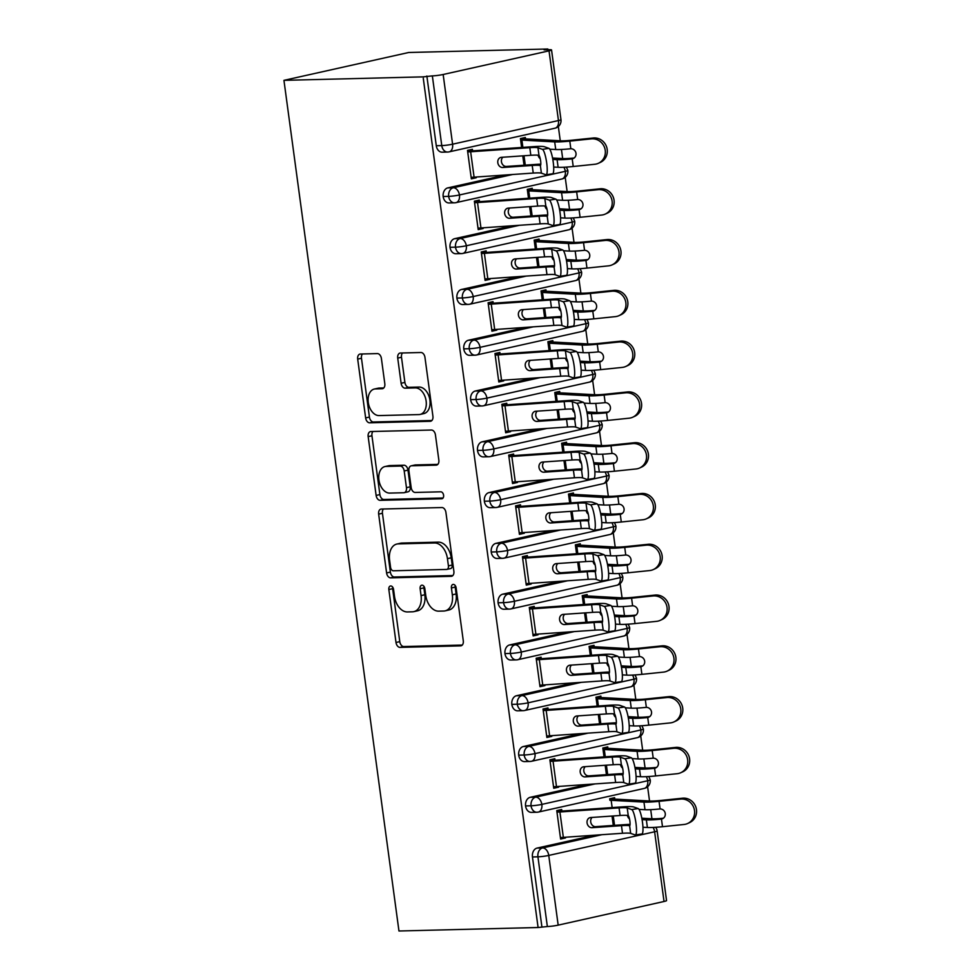 <?xml version="1.0" encoding="UTF-8"?>
<svg xmlns="http://www.w3.org/2000/svg" width="980" height="980" viewBox="0 0 980 980"><rect width="100%" height="100%" fill="white"/><g stroke="black" fill="none" stroke-linecap="round" stroke-linejoin="round"><path stroke-width="1.47" d="M390.726 585.966A3.54 2.328 -102.6 0 0 390.42 586.003A3.54 2.328 -102.6 0 0 388.84 589.519L396.006 642.488A5.059 3.332 -102.6 0 0 400.036 647.388L460.588 645.869A5.059 3.332 -102.6 0 0 461.017 645.82A5.059 3.332 -102.6 0 0 463.283 640.798L456.117 587.829A3.54 2.328 -102.6 0 0 453.287 584.399A3.54 2.328 -102.6 0 0 452.993 584.435A3.54 2.328 -102.6 0 0 451.413 587.951L452.331 594.811A16.17 10.658 -102.6 0 1 445.091 610.859A16.17 10.658 -102.6 0 1 443.732 611.03L438.685 611.153A16.17 10.658 -102.6 0 1 425.761 595.473L424.83 588.613A3.54 2.328 -102.6 0 0 422.013 585.183A3.54 2.328 -102.6 0 0 421.706 585.219A3.54 2.328 -102.6 0 0 420.126 588.735L421.057 595.595A16.17 10.658 -102.6 0 1 413.817 611.643A16.17 10.658 -102.6 0 1 412.445 611.814L407.398 611.937A16.17 10.658 -102.6 0 1 394.475 596.257L393.556 589.397A3.54 2.328 -102.6 0 0 390.726 585.966M392.662 587.118A3.54 2.328 -102.6 0 0 392.625 588.674L399.779 641.643A5.059 3.332 -102.6 0 0 403.821 646.543L462.254 645.073M455.222 585.55A3.54 2.328 -102.6 0 0 455.185 587.106L456.117 593.966L452.331 594.811M423.948 586.334A3.54 2.328 -102.6 0 0 423.911 587.89L424.83 594.75L421.057 595.595M381.404 358.496A5.059 3.332 -102.6 0 0 377.361 353.596L360.383 354.025A5.059 3.332 -102.6 0 0 359.954 354.074A5.059 3.332 -102.6 0 0 357.688 359.096L365.638 417.909A5.059 3.332 -102.6 0 0 369.68 422.821L430.232 421.302A5.059 3.332 -102.6 0 0 430.649 421.241A5.059 3.332 -102.6 0 0 432.915 416.231L424.965 357.406A5.059 3.332 -102.6 0 0 420.922 352.506L400.404 353.021A5.059 3.332 -102.6 0 0 399.975 353.07A5.059 3.332 -102.6 0 0 397.721 358.092L401.114 383.266A5.059 3.332 -102.6 0 0 405.157 388.166L415.336 387.909A13.524 8.906 -102.6 0 1 425.994 400.159A13.524 8.906 -102.6 0 1 420.089 414.442A13.524 8.906 -102.6 0 1 418.938 414.577L379.076 415.581A13.524 8.906 -102.6 0 1 368.407 403.331A13.524 8.906 -102.6 0 1 374.323 389.048A13.524 8.906 -102.6 0 1 375.475 388.913L382.114 388.741A5.059 3.332 -102.6 0 0 382.543 388.693A5.059 3.332 -102.6 0 0 384.809 383.67L381.404 358.496M538.094 927.509L398.958 931L283.943 80.348L423.078 76.869L538.094 927.509L547.355 926.529L537.934 856.826L532.459 856.961L541.879 926.664M381.343 509.049A5.059 3.332 -102.6 0 0 380.914 509.11A5.059 3.332 -102.6 0 0 378.648 514.12L386.598 572.945A5.059 3.332 -102.6 0 0 390.64 577.845L451.192 576.326A5.059 3.332 -102.6 0 0 451.621 576.277A5.059 3.332 -102.6 0 0 453.875 571.254L445.925 512.442A5.059 3.332 -102.6 0 0 441.882 507.542L381.343 509.049M376.124 495.427L368.162 436.602A5.059 3.332 -102.6 0 1 370.428 431.592A5.059 3.332 -102.6 0 1 370.857 431.543L431.408 430.024A5.059 3.332 -102.6 0 1 435.439 434.924L438.844 460.098A5.059 3.332 -102.6 0 1 436.59 465.108A5.059 3.332 -102.6 0 1 436.161 465.169L411.6 465.782A5.059 3.332 -102.6 0 0 411.171 465.831A5.059 3.332 -102.6 0 0 408.917 470.853L411.171 487.55A5.059 3.332 -102.6 0 0 415.202 492.45L440.767 491.813A3.54 2.328 -102.6 0 1 443.56 495.01A3.54 2.328 -102.6 0 1 442.017 498.747A3.54 2.328 -102.6 0 1 441.711 498.783L380.154 500.327A5.059 3.332 -102.6 0 1 376.124 495.427L379.897 494.582L371.947 435.769L368.162 436.602M549.033 50.85L443.156 74.492L452.589 144.195L558.453 120.552L549.033 50.85A7.718 0.747 -7.7 0 0 551.544 49.943A7.718 0.747 -7.7 0 0 549.56 49.711L544.072 49.845L547.857 49L408.721 52.491L283.943 80.348M558.171 925.132L664.036 901.49L654.615 831.787L548.751 855.43L558.171 925.132A7.718 0.747 172.3 0 1 547.355 926.529M653.096 827.451A7.718 5.084 -102.6 0 1 654.615 831.787A7.718 0.747 172.3 0 0 657.127 830.881L666.547 900.583A7.718 0.747 172.3 0 1 664.036 901.49M547.857 49L547.955 49.747M558.343 126.543L560.266 140.789M561.442 149.462L562.667 158.564M565.203 177.319L567.138 191.578M568.302 200.251L569.539 209.353M572.075 228.107L573.998 242.354M575.174 251.039L576.399 260.129M578.935 278.896L580.871 293.143M582.034 301.828L583.272 310.917M585.807 329.672L587.731 343.931M588.907 352.604L590.132 361.706M592.667 380.461L594.603 394.72M595.767 403.393L597.004 412.494M599.54 431.249L601.463 445.496M602.639 454.181L603.864 463.271M606.399 482.038L608.335 496.284M609.511 504.957L610.736 514.059M613.272 532.814L615.195 547.073M616.371 555.746L617.596 564.848M620.132 583.602L622.067 597.849M623.243 606.534L624.468 615.624M627.004 634.391L628.927 648.638M630.103 657.323L631.328 666.412M633.876 685.167L635.8 699.426M636.976 708.099L638.201 717.201M640.736 735.956L642.66 750.202M643.836 758.888L645.073 767.977M647.609 786.744L649.532 800.991M650.708 809.676L651.933 818.766M423.078 76.869L432.352 75.889A7.718 0.747 -7.7 0 0 443.156 74.492M609.695 798.774L614.607 797.683L614.815 799.202A15.447 1.495 172.3 0 1 617.033 799.215L649.838 801.015A19.049 1.85 -7.7 0 0 661.01 800.427L682.545 798.198A12.875 12.189 65.6 0 1 696.057 807.704A12.875 12.189 65.6 0 1 689.589 822.612L687.642 823.506A12.875 12.189 -114.4 0 0 694.097 808.586A12.875 12.189 -114.4 0 0 680.598 799.092L659.062 801.322A25.75 2.499 172.3 0 1 643.958 802.106L611.165 800.305A8.759 0.845 -7.7 0 0 609.903 800.305L609.695 798.774M560.474 838.072L565.521 837.937L560.609 839.039L556.763 810.595L561.675 809.505L561.883 811.024L556.836 811.146M565.521 837.937L565.423 837.226M612.035 816.058L613.296 825.442L612.035 816.058M426.863 76.024L436.284 145.726L441.772 145.591L432.352 75.889M554.999 128.209A7.718 7.718 0 0 0 560.964 119.646A7.718 0.747 -7.7 0 1 558.453 120.552A7.718 5.084 -102.6 0 1 554.999 128.209L449.122 151.863A7.718 5.084 -102.6 0 1 448.473 151.937A7.718 5.758 -91.4 0 1 447.64 152.047L442.152 152.182A7.718 5.758 -91.4 0 1 436.284 145.726M532.459 856.961A7.718 5.758 -91.4 0 1 537.089 848.08L594.823 835.193M443.156 196.514L448.644 196.368A7.718 0.747 -7.7 0 0 459.449 194.971L565.313 171.329A7.718 5.084 -102.6 0 1 561.859 178.997L455.994 202.639A7.718 5.084 -102.6 0 1 455.345 202.725A7.718 5.758 -91.4 0 1 454.5 202.823L449.024 202.958A7.718 5.758 -91.4 0 1 443.156 196.514A7.718 5.758 -91.4 0 1 447.823 187.878L505.558 174.991M520.503 139.123L525.549 139.001L525.341 137.47L520.429 138.572L521.63 147.465L520.637 140.091A8.759 0.845 -7.7 0 1 521.899 140.103L554.692 141.892A25.75 2.499 172.3 0 0 569.797 141.108L591.332 138.878L593.28 137.996A12.875 12.189 65.6 0 1 606.792 147.502A12.875 12.189 65.6 0 1 600.324 162.411L598.376 163.293A12.875 12.189 -114.4 0 0 604.832 148.384A12.875 12.189 -114.4 0 0 591.332 138.878M522.769 155.857L524.03 165.24L522.769 155.857M542.442 149.352L537.959 147.772A19.049 1.85 172.3 0 0 529.8 147.674L470.657 151.778A15.447 1.495 -7.7 0 1 467.705 151.924L471.135 177.307A15.447 1.495 -7.7 0 0 474.087 177.16L533.243 173.068A19.049 1.85 172.3 0 1 541.389 173.166L545.872 174.746A12.875 2.389 -98.8 0 0 546.117 174.771A12.875 2.389 -98.8 0 0 546.607 162.312A12.875 2.389 -98.8 0 0 542.442 149.352L548.947 148.347L544.451 146.767A25.75 2.499 -7.7 0 0 533.438 146.645L474.296 150.736A8.759 0.845 172.3 0 1 472.617 150.822L472.409 149.303L467.497 150.393L471.343 178.838L476.255 177.735L476.158 177.025M450.016 247.291L455.504 247.156A7.718 0.747 -7.7 0 0 466.321 245.76L572.185 222.117A7.718 5.084 -102.6 0 1 568.731 229.786L462.854 253.428A7.718 5.084 -102.6 0 1 462.205 253.514A7.718 5.758 -91.4 0 1 461.372 253.612L455.884 253.746A7.718 5.758 -91.4 0 1 450.016 247.291A7.718 5.758 -91.4 0 1 454.696 238.667L512.43 225.768M527.375 189.912L532.422 189.789L532.214 188.258L527.301 189.361L528.502 198.242L527.51 190.88A8.759 0.845 -7.7 0 1 528.759 190.892L561.565 192.68A25.75 2.499 172.3 0 0 576.657 191.896L598.204 189.667L600.152 188.785A12.875 12.189 65.6 0 1 613.652 198.291A12.875 12.189 65.6 0 1 607.196 213.199L605.248 214.081A12.875 12.189 -114.4 0 0 611.704 199.173A12.875 12.189 -114.4 0 0 598.204 189.667M529.629 206.633L530.903 216.017L529.629 206.633M549.302 200.141L544.819 198.56A19.049 1.85 172.3 0 0 536.673 198.462L477.517 202.554A15.447 1.495 -7.7 0 1 474.565 202.701L478.007 228.095A15.447 1.495 -7.7 0 0 480.947 227.948L540.102 223.857A19.049 1.85 172.3 0 1 548.249 223.954L552.745 225.523A12.875 2.389 -98.8 0 0 552.99 225.559A12.875 2.389 -98.8 0 0 553.48 213.101A12.875 2.389 -98.8 0 0 549.302 200.141L555.807 199.136L551.324 197.556A25.75 2.499 -7.7 0 0 540.311 197.433L481.156 201.525A8.759 0.845 172.3 0 1 479.49 201.611L479.281 200.079L474.369 201.182L478.203 229.614L483.128 228.524L483.03 227.801M456.888 298.079L462.376 297.945A7.718 0.747 -7.7 0 0 473.181 296.548L579.045 272.906A7.718 5.084 -102.6 0 1 575.591 280.574L469.726 304.217A7.718 5.084 -102.6 0 1 469.077 304.29A7.718 5.758 -91.4 0 1 468.232 304.4L462.756 304.535A7.718 5.758 -91.4 0 1 456.888 298.079A7.718 5.758 -91.4 0 1 461.555 289.455L519.29 276.556M534.235 240.7L539.282 240.566L539.074 239.047L534.161 240.137L535.362 249.03L534.37 241.668A8.759 0.845 -7.7 0 1 535.631 241.68L568.424 243.469A25.75 2.499 172.3 0 0 583.529 242.685L605.064 240.455L607.024 239.561A12.875 12.189 65.6 0 1 620.524 249.067A12.875 12.189 65.6 0 1 614.056 263.975L612.108 264.87A12.875 12.189 -114.4 0 0 618.564 249.961A12.875 12.189 -114.4 0 0 605.064 240.455M536.501 257.421L537.775 266.805L536.501 257.421M556.174 250.917L551.691 249.349A19.049 1.85 172.3 0 0 543.533 249.251L484.39 253.342A15.447 1.495 -7.7 0 1 481.437 253.489L484.867 278.884A15.447 1.495 -7.7 0 0 487.82 278.737L546.975 274.645A19.049 1.85 172.3 0 1 555.121 274.731L559.605 276.311A12.875 2.389 -98.8 0 0 559.85 276.336A12.875 2.389 -98.8 0 0 560.34 263.877A12.875 2.389 -98.8 0 0 556.174 250.917L562.679 249.925L558.184 248.344A25.75 2.499 -7.7 0 0 547.171 248.21L488.028 252.313A8.759 0.845 172.3 0 1 486.35 252.387L486.141 250.868L481.229 251.97L485.076 280.403L489.988 279.312L489.89 278.589M463.761 348.868L469.236 348.721A7.718 0.747 -7.7 0 0 480.053 347.337L585.918 323.682A7.718 5.084 -102.6 0 1 582.463 331.35L476.599 354.993A7.718 5.084 -102.6 0 1 475.937 355.079A7.718 5.758 -91.4 0 1 475.104 355.177L469.616 355.324A7.718 5.758 -91.4 0 1 463.761 348.868A7.718 5.758 -91.4 0 1 468.428 340.232L526.162 327.345M541.107 291.477L546.154 291.354L545.946 289.835L541.034 290.925L542.234 299.819L541.242 292.457A8.759 0.845 -7.7 0 1 542.491 292.457L575.297 294.257A25.75 2.499 172.3 0 0 590.389 293.473L611.937 291.232L613.884 290.35A12.875 12.189 65.6 0 1 627.384 299.856A12.875 12.189 65.6 0 1 620.928 314.764L618.98 315.658A12.875 12.189 -114.4 0 0 625.436 300.738A12.875 12.189 -114.4 0 0 611.937 291.232M543.361 308.21L544.635 317.594L543.361 308.21M563.047 301.705L558.551 300.125A19.049 1.85 172.3 0 0 550.405 300.027L491.25 304.131A15.447 1.495 -7.7 0 1 488.297 304.278L491.74 329.66A15.447 1.495 -7.7 0 0 494.68 329.525L553.835 325.421A19.049 1.85 172.3 0 1 561.981 325.519L566.477 327.099A12.875 2.389 -98.8 0 0 566.722 327.124A12.875 2.389 -98.8 0 0 567.212 314.666A12.875 2.389 -98.8 0 0 563.047 301.705L569.539 300.701L565.056 299.133A25.75 2.499 -7.7 0 0 554.043 298.998L494.888 303.089A8.759 0.845 172.3 0 1 493.222 303.175L493.014 301.656L488.101 302.747L491.948 331.191L496.86 330.089L496.762 329.378M470.621 399.644L476.109 399.509A7.718 0.747 -7.7 0 0 486.913 398.113L592.79 374.47A7.718 5.084 -102.6 0 1 589.323 382.139L483.459 405.781A7.718 5.084 -102.6 0 1 482.809 405.867A7.718 5.758 -91.4 0 1 481.964 405.965L476.488 406.1A7.718 5.758 -91.4 0 1 470.621 399.644A7.718 5.758 -91.4 0 1 475.288 391.02L533.022 378.121M547.967 342.265L553.014 342.143L552.818 340.611L547.894 341.714L549.094 350.595L548.102 343.233A8.759 0.845 -7.7 0 1 549.364 343.245L582.157 345.034A25.75 2.499 172.3 0 0 597.261 344.25L618.797 342.02L620.757 341.138A12.875 12.189 65.6 0 1 634.256 350.644A12.875 12.189 65.6 0 1 627.788 365.552L625.84 366.434A12.875 12.189 -114.4 0 0 632.296 351.526A12.875 12.189 -114.4 0 0 618.797 342.02M550.233 358.999L551.507 368.37L550.233 358.999M569.907 352.494L565.423 350.913A19.049 1.85 172.3 0 0 557.265 350.816L498.122 354.907A15.447 1.495 -7.7 0 1 495.17 355.054L498.6 380.448A15.447 1.495 -7.7 0 0 501.552 380.301L560.707 376.21A19.049 1.85 172.3 0 1 568.853 376.308L573.337 377.888A12.875 2.389 -98.8 0 0 573.582 377.913A12.875 2.389 -98.8 0 0 574.072 365.454A12.875 2.389 -98.8 0 0 569.907 352.494L576.412 351.489L571.916 349.909A25.75 2.499 -7.7 0 0 560.903 349.787L501.76 353.878A8.759 0.845 172.3 0 1 500.082 353.964L499.874 352.433L494.961 353.535L498.808 381.98L503.72 380.877L503.622 380.166M477.493 450.433L482.969 450.298A7.718 0.747 -7.7 0 0 493.785 448.901L599.65 425.259A7.718 5.084 -102.6 0 1 596.195 432.927L490.331 456.57A7.718 5.084 -102.6 0 1 489.669 456.643A7.718 5.758 -91.4 0 1 488.836 456.754L483.348 456.888A7.718 5.758 -91.4 0 1 477.493 450.433A7.718 5.758 -91.4 0 1 482.16 441.809L539.894 428.909M554.839 393.054L559.886 392.919L559.678 391.4L554.766 392.502L555.966 401.384L554.974 394.021A8.759 0.845 -7.7 0 1 556.224 394.034L589.029 395.822A25.75 2.499 172.3 0 0 604.121 395.038L625.669 392.809L627.617 391.927A12.875 12.189 65.6 0 1 641.116 401.42A12.875 12.189 65.6 0 1 634.66 416.341L632.713 417.223A12.875 12.189 -114.4 0 0 639.168 402.315A12.875 12.189 -114.4 0 0 625.669 392.809M557.106 409.775L558.367 419.158L557.106 409.775M576.779 403.27L572.283 401.702A19.049 1.85 172.3 0 0 564.137 401.604L504.982 405.696A15.447 1.495 -7.7 0 1 502.03 405.843L505.472 431.237A15.447 1.495 -7.7 0 0 508.424 431.09L567.567 426.998A19.049 1.85 172.3 0 1 575.713 427.084L580.209 428.664A12.875 2.389 -98.8 0 0 580.454 428.689A12.875 2.389 -98.8 0 0 580.944 416.243A12.875 2.389 -98.8 0 0 576.779 403.27L583.272 402.278L578.788 400.698A25.75 2.499 -7.7 0 0 567.775 400.563L508.62 404.666A8.759 0.845 172.3 0 1 506.954 404.74L506.746 403.221L501.834 404.324L505.68 432.756L510.592 431.666L510.494 430.943M484.353 501.221L489.841 501.086A7.718 0.747 -7.7 0 0 500.645 499.69L606.522 476.047A7.718 5.084 -102.6 0 1 603.055 483.704L497.191 507.358A7.718 5.084 -102.6 0 1 496.541 507.432A7.718 5.758 -91.4 0 1 495.696 507.53L490.221 507.677A7.718 5.758 -91.4 0 1 484.353 501.221A7.718 5.758 -91.4 0 1 489.032 492.585L546.754 479.698M561.699 443.83L566.746 443.707L566.55 442.188L561.626 443.279L562.826 452.172L561.834 444.81A8.759 0.845 -7.7 0 1 563.096 444.81L595.889 446.611A25.75 2.499 172.3 0 0 610.993 445.827L632.529 443.597L634.489 442.703A12.875 12.189 65.6 0 1 647.988 452.209A12.875 12.189 65.6 0 1 641.52 467.117L639.573 468.011A12.875 12.189 -114.4 0 0 646.041 453.103A12.875 12.189 -114.4 0 0 632.529 443.597M563.966 460.563L565.24 469.947L563.966 460.563M583.639 454.059L579.155 452.478A19.049 1.85 172.3 0 0 570.997 452.393L511.854 456.484A15.447 1.495 -7.7 0 1 508.902 456.631L512.332 482.025A15.447 1.495 -7.7 0 0 515.284 481.878L574.439 477.774A19.049 1.85 172.3 0 1 582.586 477.873L587.069 479.453A12.875 2.389 -98.8 0 0 587.314 479.477A12.875 2.389 -98.8 0 0 587.804 467.019A12.875 2.389 -98.8 0 0 583.639 454.059L590.144 453.054L585.648 451.486A25.75 2.499 -7.7 0 0 574.635 451.351L515.492 455.443A8.759 0.845 172.3 0 1 513.814 455.529L513.606 454.01L508.694 455.1L512.54 483.544L517.452 482.442L517.354 481.731M491.225 552.01L496.701 551.863A7.718 0.747 -7.7 0 0 507.518 550.466L613.382 526.824A7.718 5.084 -102.6 0 1 609.928 534.492L504.063 558.135A7.718 5.084 -102.6 0 1 503.402 558.22A7.718 5.758 -91.4 0 1 502.569 558.318L497.081 558.453A7.718 5.758 -91.4 0 1 491.225 552.01A7.718 5.758 -91.4 0 1 495.892 543.373L553.627 530.486M568.572 494.618L573.619 494.496L573.41 492.965L568.498 494.067L569.699 502.961L568.706 495.586A8.759 0.845 -7.7 0 1 569.956 495.598L602.761 497.387A25.75 2.499 172.3 0 0 617.853 496.603L639.401 494.373L641.349 493.491A12.875 12.189 65.6 0 1 654.848 502.997A12.875 12.189 65.6 0 1 648.393 517.905L646.445 518.788A12.875 12.189 -114.4 0 0 652.901 503.879A12.875 12.189 -114.4 0 0 639.401 494.373M570.838 511.352L572.1 520.735L570.838 511.352M590.511 504.847L586.016 503.267A19.049 1.85 172.3 0 0 577.869 503.169L518.714 507.273A15.447 1.495 -7.7 0 1 515.774 507.407L519.204 532.802A15.447 1.495 -7.7 0 0 522.156 532.654L581.299 528.563A19.049 1.85 172.3 0 1 589.458 528.661L593.941 530.241A12.875 2.389 -98.8 0 0 594.186 530.266A12.875 2.389 -98.8 0 0 594.676 517.808A12.875 2.389 -98.8 0 0 590.511 504.847L597.004 503.843L592.52 502.262A25.75 2.499 -7.7 0 0 581.508 502.14L522.352 506.231A8.759 0.845 172.3 0 1 520.686 506.317L520.478 504.786L515.566 505.888L519.412 534.333L524.325 533.23L524.226 532.52M498.085 602.786L503.573 602.651A7.718 0.747 -7.7 0 0 514.378 601.255L620.254 577.612A7.718 5.084 -102.6 0 1 616.788 585.28L510.923 608.923A7.718 5.084 -102.6 0 1 510.274 608.997A7.718 5.758 -91.4 0 1 509.441 609.107L503.953 609.241A7.718 5.758 -91.4 0 1 498.085 602.786A7.718 5.758 -91.4 0 1 502.765 594.162L560.487 581.263M575.432 545.407L580.479 545.272L580.283 543.753L575.358 544.856L576.559 553.737L575.566 546.375A8.759 0.845 -7.7 0 1 576.828 546.387L609.621 548.175A25.75 2.499 172.3 0 0 624.726 547.391L646.261 545.162L648.221 544.28A12.875 12.189 65.6 0 1 661.721 553.786A12.875 12.189 65.6 0 1 655.253 568.694L653.305 569.576A12.875 12.189 -114.4 0 0 659.773 554.668A12.875 12.189 -114.4 0 0 646.261 545.162M577.698 562.128L578.972 571.512L577.698 562.128M597.371 555.635L592.888 554.055A19.049 1.85 172.3 0 0 584.729 553.957L525.586 558.049A15.447 1.495 -7.7 0 1 522.634 558.196L526.064 583.59A15.447 1.495 -7.7 0 0 529.016 583.443L588.172 579.351A19.049 1.85 172.3 0 1 596.318 579.45L600.801 581.018A12.875 2.389 -98.8 0 0 601.046 581.054A12.875 2.389 -98.8 0 0 601.536 568.596A12.875 2.389 -98.8 0 0 597.371 555.635L603.876 554.631L599.38 553.051A25.75 2.499 -7.7 0 0 588.368 552.928L529.225 557.02A8.759 0.845 172.3 0 1 527.546 557.106L527.338 555.574L522.426 556.677L526.272 585.109L531.185 584.019L531.087 583.296M504.957 653.574L510.433 653.439A7.718 0.747 -7.7 0 0 521.25 652.043L627.114 628.401A7.718 5.084 -102.6 0 1 623.66 636.057L517.795 659.712A7.718 5.084 -102.6 0 1 517.134 659.785A7.718 5.758 -91.4 0 1 516.301 659.895L510.813 660.03A7.718 5.758 -91.4 0 1 504.957 653.574A7.718 5.758 -91.4 0 1 509.625 644.938L567.359 632.051M582.304 596.195L587.351 596.061L587.143 594.542L582.23 595.632L583.431 604.525L582.438 597.163A8.759 0.845 -7.7 0 1 583.688 597.175L616.494 598.964A25.75 2.499 172.3 0 0 631.586 598.18L653.133 595.95L655.081 595.056A12.875 12.189 65.6 0 1 668.581 604.562A12.875 12.189 65.6 0 1 662.125 619.47L660.177 620.365A12.875 12.189 -114.4 0 0 666.633 605.456A12.875 12.189 -114.4 0 0 653.133 595.95M584.57 612.917L585.832 622.3L584.57 612.917M604.244 606.412L599.748 604.832A19.049 1.85 172.3 0 0 591.601 604.746L532.446 608.837A15.447 1.495 -7.7 0 1 529.506 608.984L532.936 634.379A15.447 1.495 -7.7 0 0 535.889 634.232L595.032 630.14A19.049 1.85 172.3 0 1 603.19 630.226L607.674 631.806A12.875 2.389 -98.8 0 0 607.918 631.831A12.875 2.389 -98.8 0 0 608.409 619.372A12.875 2.389 -98.8 0 0 604.244 606.412L610.736 605.42L606.253 603.839A25.75 2.499 -7.7 0 0 595.24 603.705L536.085 607.796A8.759 0.845 172.3 0 1 534.418 607.882L534.21 606.363L529.298 607.465L533.145 635.898L538.057 634.795L537.959 634.085M511.817 704.363L517.305 704.216A7.718 0.747 -7.7 0 0 528.11 702.819L633.986 679.177A7.718 5.084 -102.6 0 1 630.52 686.845L524.655 710.488A7.718 5.084 -102.6 0 1 524.006 710.573A7.718 5.758 -91.4 0 1 523.173 710.672L517.685 710.819A7.718 5.758 -91.4 0 1 511.817 704.363A7.718 5.758 -91.4 0 1 516.497 695.727L574.219 682.84M589.176 646.971L594.211 646.849L594.015 645.33L589.09 646.42L590.303 655.314L589.298 647.952A8.759 0.845 -7.7 0 1 590.56 647.952L623.354 649.74A25.75 2.499 172.3 0 0 638.458 648.968L659.993 646.727L661.953 645.845A12.875 12.189 65.6 0 1 675.453 655.351A12.875 12.189 65.6 0 1 668.997 670.259L667.037 671.153A12.875 12.189 -114.4 0 0 673.505 656.233A12.875 12.189 -114.4 0 0 659.993 646.727M591.43 663.705L592.704 673.089L591.43 663.705M611.104 657.2L606.62 655.62A19.049 1.85 172.3 0 0 598.462 655.522L539.318 659.626A15.447 1.495 -7.7 0 1 536.366 659.773L539.796 685.155A15.447 1.495 -7.7 0 0 542.749 685.02L601.904 680.916A19.049 1.85 172.3 0 1 610.05 681.014L614.534 682.595A12.875 2.389 -98.8 0 0 614.779 682.619A12.875 2.389 -98.8 0 0 615.281 670.161A12.875 2.389 -98.8 0 0 611.104 657.2L617.608 656.196L613.125 654.615A25.75 2.499 -7.7 0 0 602.1 654.493L542.957 658.585A8.759 0.845 172.3 0 1 541.279 658.67L541.082 657.151L536.158 658.242L540.005 686.686L544.917 685.583L544.831 684.873M518.69 755.139L524.165 755.004A7.718 0.747 -7.7 0 0 534.982 753.608L640.846 729.965A7.718 5.084 -102.6 0 1 637.392 737.634L531.528 761.276A7.718 5.084 -102.6 0 1 530.866 761.362A7.718 5.758 -91.4 0 1 530.033 761.46L524.545 761.595A7.718 5.758 -91.4 0 1 518.69 755.139A7.718 5.758 -91.4 0 1 523.357 746.515L581.091 733.616M596.036 697.76L601.083 697.638L600.875 696.106L595.963 697.209L597.163 706.09L596.171 698.728A8.759 0.845 -7.7 0 1 597.42 698.74L630.226 700.529A25.75 2.499 172.3 0 0 645.318 699.745L666.865 697.515L668.813 696.633A12.875 12.189 65.6 0 1 682.313 706.139A12.875 12.189 65.6 0 1 675.857 721.047L673.909 721.929A12.875 12.189 -114.4 0 0 680.365 707.021A12.875 12.189 -114.4 0 0 666.865 697.515M598.302 714.494L599.564 723.865L598.302 714.494M617.976 707.989L613.48 706.409A19.049 1.85 172.3 0 0 605.334 706.311L546.179 710.402A15.447 1.495 -7.7 0 1 543.239 710.549L546.668 735.943A15.447 1.495 -7.7 0 0 549.621 735.796L608.764 731.705A19.049 1.85 172.3 0 1 616.922 731.803L621.406 733.383A12.875 2.389 -98.8 0 0 621.651 733.408A12.875 2.389 -98.8 0 0 622.141 720.949A12.875 2.389 -98.8 0 0 617.976 707.989L624.468 706.984L619.985 705.404A25.75 2.499 -7.7 0 0 608.972 705.282L549.817 709.373A8.759 0.845 172.3 0 1 548.151 709.459L547.943 707.928L543.03 709.03L546.877 737.475L551.789 736.372L551.691 735.649M525.549 805.928L531.038 805.793A7.718 0.747 -7.7 0 0 541.842 804.396L647.719 780.754A7.718 5.084 -102.6 0 1 644.252 788.422L538.388 812.065A7.718 5.084 -102.6 0 1 537.738 812.138A7.718 5.758 -91.4 0 1 536.905 812.249L531.417 812.383A7.718 5.758 -91.4 0 1 525.549 805.928A7.718 5.758 -91.4 0 1 530.229 797.304L587.951 784.404M602.908 748.548L607.955 748.414L607.747 746.895L602.823 747.997L604.035 756.879L603.031 749.516A8.759 0.845 -7.7 0 1 604.293 749.529L637.086 751.317A25.75 2.499 172.3 0 0 652.19 750.533L673.726 748.304L675.686 747.409A12.875 12.189 65.6 0 1 689.185 756.915A12.875 12.189 65.6 0 1 682.729 771.836L680.769 772.718A12.875 12.189 -114.4 0 0 687.237 757.81A12.875 12.189 -114.4 0 0 673.726 748.304M605.162 765.27L606.436 774.653L605.162 765.27M624.836 758.765L620.352 757.197A19.049 1.85 172.3 0 0 612.206 757.099L553.051 761.191A15.447 1.495 -7.7 0 1 550.099 761.338L553.529 786.732A15.447 1.495 -7.7 0 0 556.481 786.585L615.636 782.493A19.049 1.85 172.3 0 1 623.782 782.579L628.266 784.159A12.875 2.389 -98.8 0 0 628.511 784.184A12.875 2.389 -98.8 0 0 629.013 771.738A12.875 2.389 -98.8 0 0 624.836 758.765L631.341 757.773L626.857 756.192A25.75 2.499 -7.7 0 0 615.832 756.058L556.689 760.162A8.759 0.845 172.3 0 1 555.011 760.235L554.815 758.716L549.89 759.819L553.737 788.251L558.649 787.161L558.563 786.438M646.236 776.662A7.718 5.084 -102.6 0 1 647.719 780.754A7.718 0.747 -7.7 0 0 650.23 779.847L650.23 779.847A7.718 7.718 0 0 1 644.252 788.422M558.649 787.161L553.614 787.283M551.789 736.372L546.742 736.495M544.917 685.583L539.87 685.718M538.057 634.795L533.01 634.93M531.185 584.019L526.138 584.141M524.325 533.23L519.278 533.353M517.452 482.442L512.405 482.577M510.592 431.666L505.545 431.788M503.72 380.877L498.673 381M496.86 330.089L491.813 330.223M489.988 279.312L484.941 279.435M483.128 228.524L478.081 228.646M476.255 177.735L471.209 177.858M639.364 725.874A7.718 5.084 -102.6 0 1 640.846 729.965A7.718 0.747 -7.7 0 0 643.358 729.059L643.358 729.059A7.718 7.718 0 0 1 637.392 737.634M632.504 675.098A7.718 5.084 -102.6 0 1 633.986 679.177A7.718 0.747 -7.7 0 0 636.498 678.27L636.498 678.27A7.718 7.718 0 0 1 630.52 686.845M625.632 624.309A7.718 5.084 -102.6 0 1 627.114 628.401A7.718 0.747 -7.7 0 0 629.626 627.494A7.718 0.747 -7.7 0 0 629.626 627.482A7.718 7.718 0 0 1 623.66 636.057M618.772 573.521A7.718 5.084 -102.6 0 1 620.254 577.612A7.718 0.747 -7.7 0 0 622.766 576.706L622.766 576.706A7.718 7.718 0 0 1 616.788 585.28M611.9 522.732A7.718 5.084 -102.6 0 1 613.382 526.824A7.718 0.747 -7.7 0 0 615.893 525.917L615.893 525.917A7.718 7.718 0 0 1 609.928 534.492M605.04 471.956A7.718 5.084 -102.6 0 1 606.522 476.047A7.718 0.747 -7.7 0 0 609.033 475.141A7.718 0.747 -7.7 0 0 609.033 475.129A7.718 7.718 0 0 1 603.055 483.704M598.168 421.167A7.718 5.084 -102.6 0 1 599.65 425.259A7.718 0.747 -7.7 0 0 602.161 424.352L602.161 424.352A7.718 7.718 0 0 1 596.195 432.927M591.308 370.379A7.718 5.084 -102.6 0 1 592.79 374.47A7.718 0.747 -7.7 0 0 595.301 373.564L595.301 373.564A7.718 7.718 0 0 1 589.323 382.139M584.435 319.603A7.718 5.084 -102.6 0 1 585.918 323.682A7.718 0.747 -7.7 0 0 588.429 322.775L588.429 322.775A7.718 7.718 0 0 1 582.463 331.35M577.575 268.814A7.718 5.084 -102.6 0 1 579.045 272.906A7.718 0.747 -7.7 0 0 581.569 271.999L581.569 271.999A7.718 7.718 0 0 1 575.591 280.574M570.703 218.025A7.718 5.084 -102.6 0 1 572.185 222.117A7.718 0.747 -7.7 0 0 574.697 221.211L574.697 221.211A7.718 7.718 0 0 1 568.731 229.786M563.843 167.249A7.718 5.084 -102.6 0 1 565.313 171.329A7.718 0.747 -7.7 0 0 567.837 170.422L567.837 170.422A7.718 7.718 0 0 1 561.859 178.997M413.817 611.643L417.59 610.797A16.17 10.658 -102.6 0 0 424.83 594.75M445.091 610.859L448.877 610.013A16.17 10.658 -102.6 0 0 456.117 593.966M383.45 509A5.059 3.332 -102.6 0 0 382.433 513.275L390.383 572.1A5.059 3.332 -102.6 0 0 394.426 577L452.858 575.542M390.567 567.346A3.54 2.328 -102.6 0 0 393.397 570.777L446.549 569.441A3.54 2.328 -102.6 0 0 446.843 569.404A3.54 2.328 -102.6 0 0 448.424 565.889L447.444 558.661A16.17 10.658 -102.6 0 0 434.532 542.981L398.199 543.888A16.17 10.658 -102.6 0 0 396.827 544.059A16.17 10.658 -102.6 0 0 389.587 560.119L390.567 567.346M450.322 568.596A3.54 2.328 -102.6 0 0 450.629 568.559A3.54 2.328 -102.6 0 0 452.209 565.043L448.424 565.889M396.827 544.059L400.612 543.214A16.17 10.658 -102.6 0 1 401.984 543.055L438.305 542.136A16.17 10.658 -102.6 0 1 451.229 557.816L452.209 565.043M372.964 431.482A5.059 3.332 -102.6 0 0 371.947 435.769M437.827 464.373L415.385 464.937A5.059 3.332 -102.6 0 0 414.957 464.986A5.059 3.332 -102.6 0 0 414.54 465.12M443.07 497.999L383.94 499.482L380.154 500.327M386.12 466.419A13.524 8.906 -102.6 0 0 384.981 466.554A13.524 8.906 -102.6 0 0 379.064 480.837A13.524 8.906 -102.6 0 0 389.721 493.087L403.772 492.732A5.059 3.332 -102.6 0 0 404.201 492.683A5.059 3.332 -102.6 0 0 406.455 487.673L404.201 470.964A5.059 3.332 -102.6 0 0 400.171 466.064L386.12 466.419L389.905 465.574A13.524 8.906 -102.6 0 0 388.754 465.708L384.981 466.554M407.558 491.887A5.059 3.332 -102.6 0 0 407.974 491.838A5.059 3.332 -102.6 0 0 410.24 486.827L406.455 487.673M389.905 465.574L403.944 465.218A5.059 3.332 -102.6 0 1 407.986 470.118L410.24 486.827M379.897 494.582A5.059 3.332 -102.6 0 0 383.94 499.482M374.323 389.048L378.109 388.202A13.524 8.906 -102.6 0 1 379.248 388.068L383.78 387.945M420.089 414.442L423.862 413.597A13.524 8.906 -102.6 0 0 429.779 399.313A13.524 8.906 -102.6 0 0 419.109 387.063L415.336 387.909M402.523 352.971A5.059 3.332 -102.6 0 0 401.494 357.247L404.899 382.421A5.059 3.332 -102.6 0 0 408.942 387.321L419.109 387.063M362.49 353.976A5.059 3.332 -102.6 0 0 361.473 358.251L369.423 417.076A5.059 3.332 -102.6 0 0 373.454 421.976L431.898 420.506M642.941 827.255L647.388 827.488A25.75 2.499 172.3 0 0 662.492 826.704L684.028 824.474A12.875 12.189 -114.4 0 0 687.642 823.506M641.814 818.214L652.239 818.79A19.049 1.85 172.3 0 0 663.007 818.251L663.411 818.19A5.145 4.876 -114.4 0 0 663.423 818.19M639.034 809.394L644.987 809.713A25.75 2.499 172.3 0 0 659.675 808.978L660.091 808.953A5.145 4.876 65.6 0 1 661.463 819.072L661.059 819.133A25.75 2.499 172.3 0 1 646.359 819.88L642.084 819.635M629.479 818.827A5.145 2.315 79.5 0 1 627.323 815.409M609.768 799.325L614.815 799.202M638.201 808.549A12.875 2.389 81.2 0 1 642.378 821.522A12.875 2.389 81.2 0 1 641.876 833.968L635.383 834.972A12.875 2.389 -98.8 0 0 635.873 822.514A12.875 2.389 -98.8 0 0 631.708 809.554L638.201 808.549L633.717 806.981A25.75 2.499 -7.7 0 0 622.704 806.846L563.549 810.938A8.759 0.845 172.3 0 1 561.883 811.024M631.708 809.554L627.212 807.973A19.049 1.85 172.3 0 0 619.066 807.888L559.911 811.979A15.447 1.495 -7.7 0 1 556.971 812.126L560.401 837.52A15.447 1.495 -7.7 0 0 563.353 837.373L622.496 833.27A19.049 1.85 172.3 0 1 630.655 833.367L635.138 834.948A12.875 2.389 -98.8 0 0 635.383 834.972M630.054 824.376A25.75 2.499 -7.7 0 0 625.105 824.621L595.656 826.655L592.018 827.696A5.145 4.251 74.1 0 1 587.069 822.906A5.145 4.251 74.1 0 1 589.923 817.663A5.145 4.251 74.1 0 1 590.646 817.541L620.095 815.495A19.049 1.85 -7.7 0 1 628.155 815.568L628.254 815.617A5.145 0.956 81.2 0 1 629.87 820.995A5.145 0.956 81.2 0 1 629.638 825.736A5.145 0.956 81.2 0 1 629.613 825.736L629.528 825.723A19.049 1.85 -7.7 0 0 621.467 825.662L622.496 833.27M592.018 827.696L621.467 825.662M592.128 817.43A5.145 4.251 -105.9 0 0 590.707 821.877A5.145 4.251 -105.9 0 0 595.656 826.655M636.081 776.466L640.528 776.711A25.75 2.499 172.3 0 0 655.62 775.927L677.168 773.698A12.875 12.189 -114.4 0 0 680.769 772.718M634.954 767.426L645.367 768.002A19.049 1.85 172.3 0 0 656.135 767.463L656.539 767.401A5.145 4.876 -114.4 0 0 656.551 767.401M607.955 748.414A15.447 1.495 172.3 0 1 610.173 748.438L642.966 750.227A19.049 1.85 -7.7 0 0 654.138 749.651L675.686 747.409M632.173 758.606L638.127 758.937A25.75 2.499 172.3 0 0 652.815 758.189L653.219 758.165A5.145 4.876 65.6 0 1 654.591 768.283L654.187 768.345A25.75 2.499 172.3 0 1 639.499 769.092L635.212 768.859M622.619 768.038A5.145 2.315 79.5 0 1 620.463 764.62M629.209 725.678L633.656 725.923A25.75 2.499 172.3 0 0 648.76 725.139L670.295 722.909A12.875 12.189 -114.4 0 0 673.909 721.929M628.082 716.649L638.507 717.213A19.049 1.85 172.3 0 0 649.274 716.674L649.679 716.613A5.145 4.876 -114.4 0 0 649.691 716.613M601.083 697.638A15.447 1.495 172.3 0 1 603.3 697.65L636.106 699.438A19.049 1.85 -7.7 0 0 647.278 698.863L668.813 696.633M625.301 707.83L631.255 708.148A25.75 2.499 172.3 0 0 645.942 707.401L646.359 707.389A5.145 4.876 65.6 0 1 647.719 717.507L647.327 717.568A25.75 2.499 172.3 0 1 632.627 718.303L628.339 718.071M615.746 717.25A5.145 2.315 79.5 0 1 613.59 713.844M622.349 674.889L626.796 675.134A25.75 2.499 172.3 0 0 641.888 674.35L663.436 672.121A12.875 12.189 -114.4 0 0 667.037 671.153M621.222 665.861L631.635 666.425A19.049 1.85 172.3 0 0 642.402 665.886L642.807 665.837A5.145 4.876 -114.4 0 0 642.819 665.824M594.211 646.849A15.447 1.495 172.3 0 1 596.44 646.861L629.234 648.65A19.049 1.85 -7.7 0 0 640.405 648.074L661.953 645.845M618.441 657.041L624.383 657.36A25.75 2.499 172.3 0 0 639.083 656.625L639.487 656.6A5.145 4.876 65.6 0 1 640.859 666.719L640.455 666.78A25.75 2.499 172.3 0 1 625.767 667.515L621.479 667.282M608.886 666.473A5.145 2.315 79.5 0 1 606.73 663.056M615.477 624.113L619.924 624.358A25.75 2.499 172.3 0 0 635.028 623.574L656.563 621.345A12.875 12.189 -114.4 0 0 660.177 620.365M614.35 615.073L624.774 615.648A19.049 1.85 172.3 0 0 635.542 615.109L635.947 615.048A5.145 4.876 -114.4 0 0 635.959 615.048M587.351 596.061A15.447 1.495 172.3 0 1 589.568 596.085L622.374 597.874A19.049 1.85 -7.7 0 0 633.545 597.286L655.081 595.056M611.569 606.253L617.523 606.583A25.75 2.499 172.3 0 0 632.21 605.836L632.627 605.812A5.145 4.876 65.6 0 1 633.986 615.93L633.595 615.991A25.75 2.499 172.3 0 1 618.895 616.739L614.607 616.506M602.014 615.685A5.145 2.315 79.5 0 1 599.858 612.267M631.341 757.773A12.875 2.389 81.2 0 1 635.505 770.733A12.875 2.389 81.2 0 1 635.016 783.192L628.511 784.184M623.194 773.588A25.75 2.499 -7.7 0 0 618.245 773.833L588.796 775.878L585.158 776.907A5.145 4.251 74.1 0 1 580.209 772.13A5.145 4.251 74.1 0 1 583.063 766.875A5.145 4.251 74.1 0 1 583.786 766.752L613.235 764.719A19.049 1.85 -7.7 0 1 621.296 764.78L621.381 764.829A5.145 0.956 81.2 0 1 622.998 770.219A5.145 0.956 81.2 0 1 622.766 774.947A5.145 0.956 81.2 0 1 622.753 774.947L622.668 774.935A19.049 1.85 -7.7 0 0 614.607 774.874L615.636 782.493M585.158 776.907L614.607 774.874M585.256 766.654A5.145 4.251 -105.9 0 0 583.835 771.089A5.145 4.251 -105.9 0 0 588.796 775.878M555.011 760.235L549.964 760.37M624.468 706.984A12.875 2.389 81.2 0 1 628.645 719.945A12.875 2.389 81.2 0 1 628.143 732.403L621.651 733.408M616.322 722.811A25.75 2.499 -7.7 0 0 611.373 723.056L581.924 725.09L578.286 726.119A5.145 4.251 74.1 0 1 573.337 721.341A5.145 4.251 74.1 0 1 576.191 716.098A5.145 4.251 74.1 0 1 576.914 715.964L606.363 713.93A19.049 1.85 -7.7 0 1 614.423 713.991L614.521 714.04A5.145 0.956 81.2 0 1 616.138 719.43A5.145 0.956 81.2 0 1 615.905 724.159A5.145 0.956 81.2 0 1 615.881 724.159L615.795 724.159A19.049 1.85 -7.7 0 0 607.735 724.085L608.764 731.705M578.286 726.119L607.735 724.085M578.396 715.865A5.145 4.251 -105.9 0 0 576.975 720.312A5.145 4.251 -105.9 0 0 581.924 725.09M548.151 709.459L543.104 709.581M617.608 656.196A12.875 2.389 81.2 0 1 621.773 669.156A12.875 2.389 81.2 0 1 621.283 681.615L614.779 682.619M609.462 672.023A25.75 2.499 -7.7 0 0 604.513 672.268L575.064 674.301L571.426 675.342A5.145 4.251 74.1 0 1 566.477 670.553A5.145 4.251 74.1 0 1 569.331 665.31A5.145 4.251 74.1 0 1 570.054 665.187L599.503 663.142A19.049 1.85 -7.7 0 1 607.563 663.215L607.649 663.252A5.145 0.956 81.2 0 1 609.266 668.642A5.145 0.956 81.2 0 1 609.033 673.383L608.935 673.37A19.049 1.85 -7.7 0 0 600.875 673.297L601.904 680.916M571.426 675.342L600.875 673.297M609.033 673.383A5.145 0.956 81.2 0 1 609.021 673.383L610.05 681.014M571.524 665.077A5.145 4.251 -105.9 0 0 570.103 669.524A5.145 4.251 -105.9 0 0 575.064 674.301M541.279 658.67L536.232 658.793M610.736 605.42A12.875 2.389 81.2 0 1 614.913 618.38A12.875 2.389 81.2 0 1 614.411 630.838L607.918 631.831M602.59 621.234A25.75 2.499 -7.7 0 0 597.641 621.479L568.192 623.525L564.554 624.554A5.145 4.251 74.1 0 1 559.605 619.777A5.145 4.251 74.1 0 1 562.459 614.521A5.145 4.251 74.1 0 1 563.182 614.399L592.63 612.365A19.049 1.85 -7.7 0 1 600.691 612.427L600.789 612.476A5.145 0.956 81.2 0 1 602.394 617.865A5.145 0.956 81.2 0 1 602.161 622.594L602.063 622.582A19.049 1.85 -7.7 0 0 594.003 622.521L595.032 630.14M564.554 624.554L594.003 622.521M602.161 622.594A5.145 0.956 81.2 0 1 602.149 622.594L603.19 630.226M564.664 614.301A5.145 4.251 -105.9 0 0 563.243 618.735A5.145 4.251 -105.9 0 0 568.192 623.525M534.418 607.882L529.371 608.017M608.605 573.325L613.063 573.57A25.75 2.499 172.3 0 0 628.155 572.786L649.703 570.556A12.875 12.189 -114.4 0 0 653.305 569.576M607.49 564.296L617.902 564.86A19.049 1.85 172.3 0 0 628.67 564.321L629.074 564.26A5.145 4.876 -114.4 0 0 629.087 564.26M580.479 545.272A15.447 1.495 172.3 0 1 582.708 545.297L615.501 547.085A19.049 1.85 -7.7 0 0 626.673 546.509L648.221 544.28M604.709 555.464L610.65 555.795A25.75 2.499 172.3 0 0 625.35 555.048L625.755 555.023A5.145 4.876 65.6 0 1 627.127 565.154L626.722 565.203A25.75 2.499 172.3 0 1 612.035 565.95L607.747 565.717M595.154 564.897A5.145 2.315 79.5 0 1 592.998 561.491M603.876 554.631A12.875 2.389 81.2 0 1 608.041 567.591A12.875 2.389 81.2 0 1 607.551 580.05L601.046 581.054M595.73 570.458A25.75 2.499 -7.7 0 0 590.781 570.703L561.332 572.737L557.694 573.766A5.145 4.251 74.1 0 1 552.732 568.988A5.145 4.251 74.1 0 1 555.599 563.745A5.145 4.251 74.1 0 1 556.322 563.61L585.771 561.577A19.049 1.85 -7.7 0 1 593.831 561.638L593.917 561.687A5.145 0.956 81.2 0 1 595.534 567.077A5.145 0.956 81.2 0 1 595.301 571.806L595.203 571.793A19.049 1.85 -7.7 0 0 587.143 571.732L588.172 579.351M557.694 573.766L587.143 571.732M595.301 571.806A5.145 0.956 81.2 0 1 595.289 571.806L596.318 579.45M557.792 563.512A5.145 4.251 -105.9 0 0 556.37 567.947A5.145 4.251 -105.9 0 0 561.332 572.737M527.546 557.106L522.499 557.228M601.745 522.536L606.191 522.781A25.75 2.499 172.3 0 0 621.296 521.997L642.831 519.768A12.875 12.189 -114.4 0 0 646.445 518.788M600.618 513.508L611.042 514.071A19.049 1.85 172.3 0 0 621.81 513.532L622.214 513.483A5.145 4.876 -114.4 0 0 622.226 513.471M573.619 494.496A15.447 1.495 172.3 0 1 575.836 494.508L608.641 496.297A19.049 1.85 -7.7 0 0 619.813 495.721L641.349 493.491M597.837 504.688L603.79 505.006A25.75 2.499 172.3 0 0 618.478 504.271L618.895 504.247A5.145 4.876 65.6 0 1 620.254 514.365L619.85 514.427A25.75 2.499 172.3 0 1 605.162 515.162L600.875 514.929M588.282 514.108A5.145 2.315 79.5 0 1 586.126 510.702M594.872 471.76L599.331 471.993A25.75 2.499 172.3 0 0 614.423 471.221L635.971 468.979A12.875 12.189 -114.4 0 0 639.573 468.011M593.745 462.719L604.17 463.295A19.049 1.85 172.3 0 0 614.938 462.756L615.342 462.695A5.145 4.876 -114.4 0 0 615.354 462.695M566.746 443.707A15.447 1.495 172.3 0 1 568.976 443.72L601.769 445.52A19.049 1.85 -7.7 0 0 612.941 444.932L634.489 442.703M590.977 453.899L596.918 454.218A25.75 2.499 172.3 0 0 611.618 453.483L612.022 453.458A5.145 4.876 65.6 0 1 613.394 463.577L612.99 463.638A25.75 2.499 172.3 0 1 598.29 464.385L594.015 464.153M581.41 463.332A5.145 2.315 79.5 0 1 579.266 459.914M588.012 420.971L592.459 421.216A25.75 2.499 172.3 0 0 607.563 420.432L629.099 418.203A12.875 12.189 -114.4 0 0 632.713 417.223M586.885 411.931L597.31 412.507A19.049 1.85 172.3 0 0 608.078 411.968L608.482 411.906A5.145 4.876 -114.4 0 0 608.494 411.906M559.886 392.919A15.447 1.495 172.3 0 1 562.104 392.943L594.909 394.732A19.049 1.85 -7.7 0 0 606.081 394.156L627.617 391.927M584.105 403.111L590.058 403.442A25.75 2.499 172.3 0 0 604.746 402.694L605.162 402.67A5.145 4.876 65.6 0 1 606.522 412.801L606.118 412.85A25.75 2.499 172.3 0 1 591.43 413.597L587.143 413.364M574.549 412.543A5.145 2.315 79.5 0 1 572.394 409.126M597.004 503.843A12.875 2.389 81.2 0 1 601.181 516.803A12.875 2.389 81.2 0 1 600.679 529.261L594.186 530.266M588.858 519.67A25.75 2.499 -7.7 0 0 583.909 519.915L554.46 521.948L550.821 522.989A5.145 4.251 74.1 0 1 545.872 518.2A5.145 4.251 74.1 0 1 548.726 512.957A5.145 4.251 74.1 0 1 549.449 512.834L578.898 510.788A19.049 1.85 -7.7 0 1 586.959 510.862L587.057 510.899A5.145 0.956 81.2 0 1 588.662 516.288A5.145 0.956 81.2 0 1 588.429 521.017A5.145 0.956 81.2 0 1 588.417 521.029L588.331 521.017A19.049 1.85 -7.7 0 0 580.27 520.943L581.299 528.563M550.821 522.989L580.27 520.943M550.932 512.724A5.145 4.251 -105.9 0 0 549.51 517.171A5.145 4.251 -105.9 0 0 554.46 521.948M520.686 506.317L515.639 506.44M590.144 453.054A12.875 2.389 81.2 0 1 594.309 466.027A12.875 2.389 81.2 0 1 593.819 478.473L587.314 479.477M581.998 468.881A25.75 2.499 -7.7 0 0 577.036 469.126L547.6 471.172L543.961 472.201A5.145 4.251 74.1 0 1 539 467.423A5.145 4.251 74.1 0 1 541.866 462.168A5.145 4.251 74.1 0 1 542.589 462.046L572.026 460A19.049 1.85 -7.7 0 1 580.099 460.073L580.185 460.122A5.145 0.956 81.2 0 1 581.802 465.512A5.145 0.956 81.2 0 1 581.569 470.241L581.471 470.229A19.049 1.85 -7.7 0 0 573.41 470.167L574.439 477.774M543.961 472.201L573.41 470.167M581.569 470.241A5.145 0.956 81.2 0 1 581.557 470.241L582.586 477.873M544.059 461.935A5.145 4.251 -105.9 0 0 542.638 466.382A5.145 4.251 -105.9 0 0 547.6 471.172M513.814 455.529L508.767 455.651M583.272 402.278A12.875 2.389 81.2 0 1 587.449 415.238A12.875 2.389 81.2 0 1 586.947 427.697L580.454 428.689M575.125 418.093A25.75 2.499 -7.7 0 0 570.176 418.338L540.727 420.383L537.089 421.412A5.145 4.251 74.1 0 1 532.14 416.635A5.145 4.251 74.1 0 1 534.994 411.38A5.145 4.251 74.1 0 1 535.717 411.257L565.166 409.224A19.049 1.85 -7.7 0 1 573.226 409.285L573.312 409.334A5.145 0.956 81.2 0 1 574.929 414.724A5.145 0.956 81.2 0 1 574.697 419.452L574.599 419.44A19.049 1.85 -7.7 0 0 566.538 419.379L567.567 426.998M537.089 421.412L566.538 419.379M574.697 419.452A5.145 0.956 81.2 0 1 574.684 419.452L575.713 427.084M537.199 411.159A5.145 4.251 -105.9 0 0 535.778 415.594A5.145 4.251 -105.9 0 0 540.727 420.383M506.954 404.74L501.907 404.875M581.14 370.183L585.599 370.428A25.75 2.499 172.3 0 0 600.691 369.644L622.226 367.414A12.875 12.189 -114.4 0 0 625.84 366.434M580.013 361.155L590.438 361.718A19.049 1.85 172.3 0 0 601.206 361.179L601.61 361.118A5.145 4.876 -114.4 0 0 601.622 361.118M553.014 342.143A15.447 1.495 172.3 0 1 555.244 342.155L588.037 343.943A19.049 1.85 -7.7 0 0 599.209 343.368L620.757 341.138M577.245 352.335L583.186 352.653A25.75 2.499 172.3 0 0 597.886 351.918L598.29 351.894A5.145 4.876 65.6 0 1 599.662 362.012L599.258 362.073A25.75 2.499 172.3 0 1 584.558 362.808L580.283 362.576M567.677 361.755A5.145 2.315 79.5 0 1 565.534 358.349M576.412 351.489A12.875 2.389 81.2 0 1 580.577 364.45A12.875 2.389 81.2 0 1 580.087 376.908L573.582 377.913M568.265 367.316A25.75 2.499 -7.7 0 0 563.304 367.561L533.867 369.595L530.229 370.636A5.145 4.251 74.1 0 1 525.268 365.846A5.145 4.251 74.1 0 1 528.134 360.603A5.145 4.251 74.1 0 1 528.857 360.469L558.294 358.435A19.049 1.85 -7.7 0 1 566.354 358.496L566.452 358.545A5.145 0.956 81.2 0 1 568.069 363.935A5.145 0.956 81.2 0 1 567.837 368.664L567.739 368.664A19.049 1.85 -7.7 0 0 559.678 368.59L560.707 376.21M530.229 370.636L559.678 368.59M567.837 368.664A5.145 0.956 81.2 0 1 567.824 368.664L568.853 376.308M530.327 360.371A5.145 4.251 -105.9 0 0 528.906 364.817A5.145 4.251 -105.9 0 0 533.867 369.595M500.082 353.964L495.035 354.086M574.28 319.407L578.727 319.639A25.75 2.499 172.3 0 0 593.831 318.855L615.366 316.626A12.875 12.189 -114.4 0 0 618.98 315.658M573.153 310.366L583.578 310.93A19.049 1.85 172.3 0 0 594.346 310.403L594.75 310.342A5.145 4.876 -114.4 0 0 594.762 310.342M546.154 291.354A15.447 1.495 172.3 0 1 548.371 291.366L581.177 293.155A19.049 1.85 -7.7 0 0 592.349 292.579L613.884 290.35M570.372 301.546L576.326 301.865A25.75 2.499 172.3 0 0 591.014 301.13L591.43 301.105A5.145 4.876 65.6 0 1 592.79 311.224L592.385 311.285A25.75 2.499 172.3 0 1 577.698 312.032L573.41 311.787M560.817 310.979A5.145 2.315 79.5 0 1 558.661 307.561M569.539 300.701A12.875 2.389 81.2 0 1 573.716 313.661A12.875 2.389 81.2 0 1 573.214 326.12L566.722 327.124M561.393 316.528A25.75 2.499 -7.7 0 0 556.444 316.773L526.995 318.806L523.357 319.848A5.145 4.251 74.1 0 1 518.408 315.058A5.145 4.251 74.1 0 1 521.262 309.815A5.145 4.251 74.1 0 1 521.985 309.692L551.434 307.647A19.049 1.85 -7.7 0 1 559.494 307.72L559.58 307.769A5.145 0.956 81.2 0 1 561.197 313.147A5.145 0.956 81.2 0 1 560.964 317.888A5.145 0.956 81.2 0 1 560.952 317.888L560.866 317.875A19.049 1.85 -7.7 0 0 552.806 317.802L553.835 325.421M523.357 319.848L552.806 317.802M523.467 309.582A5.145 4.251 -105.9 0 0 522.046 314.029A5.145 4.251 -105.9 0 0 526.995 318.806M493.222 303.175L488.175 303.298M567.408 268.618L571.855 268.863A25.75 2.499 172.3 0 0 586.959 268.079L608.494 265.85A12.875 12.189 -114.4 0 0 612.108 264.87M566.281 259.578L576.706 260.153A19.049 1.85 172.3 0 0 587.473 259.614L587.878 259.553A5.145 4.876 -114.4 0 0 587.89 259.553M539.282 240.566A15.447 1.495 172.3 0 1 541.511 240.59L574.305 242.379A19.049 1.85 -7.7 0 0 585.476 241.791L607.024 239.561M563.512 250.757L569.454 251.088A25.75 2.499 172.3 0 0 584.154 250.341L584.558 250.317A5.145 4.876 65.6 0 1 585.93 260.435L585.526 260.496A25.75 2.499 172.3 0 1 570.826 261.243L566.55 261.011M553.945 260.19A5.145 2.315 79.5 0 1 551.789 256.772M562.679 249.925A12.875 2.389 81.2 0 1 566.844 262.885A12.875 2.389 81.2 0 1 566.354 275.343L559.85 276.336M554.533 265.739A25.75 2.499 -7.7 0 0 549.572 265.984L520.135 268.03L516.497 269.059A5.145 4.251 74.1 0 1 511.536 264.282A5.145 4.251 74.1 0 1 514.402 259.026A5.145 4.251 74.1 0 1 515.125 258.904L544.562 256.87A19.049 1.85 -7.7 0 1 552.622 256.932L552.72 256.981A5.145 0.956 81.2 0 1 554.337 262.371A5.145 0.956 81.2 0 1 554.104 267.099A5.145 0.956 81.2 0 1 554.092 267.099L554.006 267.087A19.049 1.85 -7.7 0 0 545.934 267.026L546.975 274.645M516.497 269.059L545.934 267.026M516.595 258.806A5.145 4.251 -105.9 0 0 515.174 263.24A5.145 4.251 -105.9 0 0 520.135 268.03M486.35 252.387L481.303 252.522M560.548 217.829L564.995 218.075A25.75 2.499 172.3 0 0 580.099 217.291L601.634 215.061A12.875 12.189 -114.4 0 0 605.248 214.081M559.421 208.801L569.846 209.365A19.049 1.85 172.3 0 0 580.613 208.826L581.018 208.764A5.145 4.876 -114.4 0 0 581.03 208.764M532.422 189.789A15.447 1.495 172.3 0 1 534.639 189.802L567.432 191.59A19.049 1.85 -7.7 0 0 578.616 191.014L600.152 188.785M556.64 199.969L562.594 200.3A25.75 2.499 172.3 0 0 577.281 199.553L577.698 199.528A5.145 4.876 65.6 0 1 579.058 209.659L578.653 209.72A25.75 2.499 172.3 0 1 563.966 210.455L559.678 210.222M547.085 209.401A5.145 2.315 79.5 0 1 544.929 205.996M555.807 199.136A12.875 2.389 81.2 0 1 559.984 212.096A12.875 2.389 81.2 0 1 559.482 224.555L552.99 225.559M547.661 214.963A25.75 2.499 -7.7 0 0 542.712 215.208L513.263 217.242L509.625 218.271A5.145 4.251 74.1 0 1 504.676 213.493A5.145 4.251 74.1 0 1 507.53 208.25A5.145 4.251 74.1 0 1 508.252 208.115L537.702 206.082A19.049 1.85 -7.7 0 1 545.762 206.143L545.848 206.192A5.145 0.956 81.2 0 1 547.465 211.582A5.145 0.956 81.2 0 1 547.232 216.311L547.134 216.298A19.049 1.85 -7.7 0 0 539.074 216.237L540.102 223.857M509.625 218.271L539.074 216.237M547.232 216.311A5.145 0.956 81.2 0 1 547.22 216.311L548.249 223.954M509.735 208.017A5.145 4.251 -105.9 0 0 508.314 212.464A5.145 4.251 -105.9 0 0 513.263 217.242M479.49 201.611L474.443 201.733M553.676 167.041L558.122 167.286A25.75 2.499 172.3 0 0 573.226 166.502L594.762 164.273A12.875 12.189 -114.4 0 0 598.376 163.293M552.548 158.013L562.973 158.576A19.049 1.85 172.3 0 0 573.741 158.037L574.145 157.988A5.145 4.876 -114.4 0 0 574.158 157.976M525.549 139.001A15.447 1.495 172.3 0 1 527.779 139.013L560.572 140.802A19.049 1.85 -7.7 0 0 571.744 140.226L593.28 137.996M549.78 149.193L555.721 149.511A25.75 2.499 172.3 0 0 570.421 148.776L570.826 148.752A5.145 4.876 65.6 0 1 572.198 158.87L571.793 158.932A25.75 2.499 172.3 0 1 557.093 159.667L552.818 159.434M540.213 158.613A5.145 2.315 79.5 0 1 538.057 155.208M548.947 148.347A12.875 2.389 81.2 0 1 553.112 161.308A12.875 2.389 81.2 0 1 552.622 173.766L546.117 174.771M540.801 164.175A25.75 2.499 -7.7 0 0 535.84 164.419L506.403 166.453L502.765 167.494A5.145 4.251 74.1 0 1 497.803 162.704A5.145 4.251 74.1 0 1 500.67 157.462A5.145 4.251 74.1 0 1 501.393 157.339L530.829 155.293A19.049 1.85 -7.7 0 1 538.89 155.367L538.988 155.404A5.145 0.956 81.2 0 1 540.605 160.793A5.145 0.956 81.2 0 1 540.372 165.534L540.262 165.522A19.049 1.85 -7.7 0 0 532.201 165.449L533.243 173.068M502.765 167.494L532.201 165.449M540.372 165.534A5.145 0.956 81.2 0 1 540.36 165.534L541.389 173.166M502.863 157.229A5.145 4.251 -105.9 0 0 501.442 161.675A5.145 4.251 -105.9 0 0 506.403 166.453M472.617 150.822L467.57 150.945M392.625 588.674L388.84 589.519M455.185 587.106L451.413 587.951M423.911 587.89L420.126 588.735M537.089 848.08L542.577 847.945A7.718 5.084 -102.6 0 1 548.751 855.43A7.718 0.747 172.3 0 1 537.934 856.826A7.718 5.758 -91.4 0 1 542.577 847.945L601.879 834.703M441.772 145.591A7.718 0.747 -7.7 0 0 452.589 144.195A7.718 5.084 -102.6 0 1 449.122 151.863A7.718 7.718 0 0 1 447.64 152.047A7.718 5.758 -91.4 0 1 441.772 145.591M530.229 797.304L535.705 797.157A7.718 5.758 -91.4 0 0 531.038 805.793A7.718 5.758 -91.4 0 0 536.905 812.249A7.718 7.718 0 0 0 538.388 812.065A7.718 5.084 -102.6 0 0 541.842 804.396A7.718 5.084 -102.6 0 0 535.717 797.157L595.007 783.914M523.357 746.515L528.845 746.38L588.147 733.126M516.497 695.727L521.985 695.592L581.275 682.35M509.625 644.938L515.113 644.803L574.415 631.561M502.765 594.162L508.24 594.027L567.543 580.773M495.892 543.373L501.38 543.239L560.683 529.996M489.032 492.585L494.52 492.45L553.81 479.208M482.16 441.809L487.648 441.662L546.95 428.419M475.288 391.02L480.788 390.885L540.078 377.643M468.428 340.232L473.916 340.097L533.218 326.855M461.555 289.455L467.056 289.308L526.346 276.066M454.696 238.667L460.184 238.532L519.486 225.278M447.823 187.878L453.324 187.744L512.614 174.501M531.528 761.276A7.718 5.084 -102.6 0 0 534.982 753.608A7.718 5.084 -102.6 0 0 528.845 746.38A7.718 5.758 -91.4 0 0 524.165 755.004A7.718 5.758 -91.4 0 0 530.033 761.46A7.718 7.718 0 0 0 531.528 761.276M524.655 710.488A7.718 5.084 -102.6 0 0 528.11 702.819A7.718 5.084 -102.6 0 0 521.985 695.592A7.718 5.758 -91.4 0 0 517.305 704.216A7.718 5.758 -91.4 0 0 523.173 710.672A7.718 7.718 0 0 0 524.655 710.488M517.795 659.712A7.718 5.084 -102.6 0 0 521.25 652.043A7.718 5.084 -102.6 0 0 515.113 644.803A7.718 5.758 -91.4 0 0 510.433 653.439A7.718 5.758 -91.4 0 0 516.301 659.895A7.718 7.718 0 0 0 517.795 659.712M510.923 608.923A7.718 5.084 -102.6 0 0 514.378 601.255A7.718 5.084 -102.6 0 0 508.252 594.015A7.718 5.758 -91.4 0 0 503.573 602.651A7.718 5.758 -91.4 0 0 509.441 609.107A7.718 7.718 0 0 0 510.923 608.923M504.063 558.135A7.718 5.084 -102.6 0 0 507.518 550.466A7.718 5.084 -102.6 0 0 501.38 543.239A7.718 5.758 -91.4 0 0 496.701 551.863A7.718 5.758 -91.4 0 0 502.569 558.318A7.718 7.718 0 0 0 504.063 558.135M497.191 507.358A7.718 5.084 -102.6 0 0 500.645 499.69A7.718 5.084 -102.6 0 0 494.52 492.45A7.718 5.758 -91.4 0 0 489.841 501.086A7.718 5.758 -91.4 0 0 495.696 507.53A7.718 7.718 0 0 0 497.191 507.358M490.331 456.57A7.718 5.084 -102.6 0 0 493.785 448.901A7.718 5.084 -102.6 0 0 487.648 441.662A7.718 5.758 -91.4 0 0 482.969 450.298A7.718 5.758 -91.4 0 0 488.836 456.754A7.718 7.718 0 0 0 490.331 456.57M480.776 390.885A7.718 5.758 -91.4 0 0 476.109 399.509A7.718 5.758 -91.4 0 0 481.964 405.965A7.718 7.718 0 0 0 483.459 405.781A7.718 5.084 -102.6 0 0 486.913 398.113A7.718 5.084 -102.6 0 0 480.788 390.885M476.599 354.993A7.718 5.084 -102.6 0 0 480.053 347.337A7.718 5.084 -102.6 0 0 473.916 340.097A7.718 5.758 -91.4 0 0 469.236 348.721A7.718 5.758 -91.4 0 0 475.104 355.177A7.718 7.718 0 0 0 476.599 354.993M469.726 304.217A7.718 5.084 -102.6 0 0 473.181 296.548A7.718 5.084 -102.6 0 0 467.056 289.308A7.718 5.758 -91.4 0 0 462.376 297.945A7.718 5.758 -91.4 0 0 468.232 304.4A7.718 7.718 0 0 0 469.726 304.217M462.854 253.428A7.718 5.084 -102.6 0 0 466.321 245.76A7.718 5.084 -102.6 0 0 460.184 238.532A7.718 5.758 -91.4 0 0 455.504 247.156A7.718 5.758 -91.4 0 0 461.372 253.612A7.718 7.718 0 0 0 462.854 253.428M455.994 202.639A7.718 5.084 -102.6 0 0 459.449 194.971A7.718 5.084 -102.6 0 0 453.324 187.744A7.718 5.758 -91.4 0 0 448.644 196.368A7.718 5.758 -91.4 0 0 454.5 202.823A7.718 7.718 0 0 0 455.994 202.639M461.421 645.685L460.588 645.869M403.821 646.543L400.036 647.388M399.779 641.643L396.006 642.488M452.025 576.142L451.192 576.326M394.426 577L390.64 577.845M390.383 572.1L386.598 572.945M382.433 513.275L378.648 514.12M451.229 557.816L447.444 558.661M438.305 542.136L434.532 542.981M401.984 543.055L398.199 543.888M436.994 464.973L436.161 465.169M415.385 464.937L411.6 465.782M407.986 470.118L404.201 470.964M403.944 465.218L400.171 466.064M382.947 388.558L382.114 388.741M379.248 388.068L375.475 388.913M408.942 387.321L405.157 388.166M404.899 382.421L401.114 383.266M401.494 357.247L397.721 358.092M431.065 421.106L430.232 421.302M373.454 421.976L369.68 422.821M369.423 417.076L365.638 417.909M361.473 358.251L357.688 359.096M680.598 799.092L682.545 798.198M660.091 808.953L659.062 801.322M662.492 826.704L661.463 819.072M644.987 809.713L643.958 802.106M614.546 825.356L613.272 815.973M612.145 807.581L611.165 800.305M647.388 827.488L646.359 819.88M661.059 819.133L663.007 818.251M619.066 807.888L620.095 815.495M559.911 811.979L563.353 837.373M629.613 825.736L630.655 833.367M627.212 807.973L628.254 815.617M653.219 758.165L652.19 750.533M655.62 775.927L654.591 768.283M638.127 758.937L637.086 751.317M607.674 774.567L606.412 765.184M605.273 756.793L604.293 749.529M640.528 776.711L639.499 769.092M654.187 768.345L656.135 767.463M646.359 707.389L645.318 699.745M648.76 725.139L647.719 717.507M631.255 708.148L630.226 700.529M600.813 723.779L599.54 714.395M598.413 706.004L597.42 698.74M633.656 725.923L632.627 718.303M647.327 717.568L649.274 716.674M639.487 656.6L638.458 648.968M641.888 674.35L640.859 666.719M624.383 657.36L623.354 649.74M593.941 673.003L592.68 663.619M591.54 655.228L590.56 647.952M626.796 675.134L625.767 667.515M640.455 666.78L642.402 665.886M632.627 605.812L631.586 598.18M635.028 623.574L633.986 615.93M617.523 606.583L616.494 598.964M587.081 622.214L585.807 612.831M584.68 604.44L583.688 597.175M619.924 624.358L618.895 616.739M633.595 615.991L635.542 615.109M612.206 757.099L613.235 764.719M553.051 761.191L556.481 786.585M622.753 774.947L623.782 782.579M620.352 757.197L621.381 764.829M605.334 706.311L606.363 713.93M546.179 710.402L549.621 735.796M615.881 724.159L616.922 731.803M613.48 706.409L614.521 714.04M598.462 655.522L599.503 663.142M539.318 659.626L542.749 685.02M606.62 655.62L607.649 663.252M591.601 604.746L592.63 612.365M532.446 608.837L535.889 634.232M599.748 604.832L600.789 612.476M625.755 555.023L624.726 547.391M628.155 572.786L627.127 565.154M610.65 555.795L609.621 548.175M580.209 571.426L578.947 562.042M577.808 553.651L576.828 546.387M613.063 573.57L612.035 565.95M626.722 565.203L628.67 564.321M584.729 553.957L585.771 561.577M525.586 558.049L529.016 583.443M592.888 554.055L593.917 561.687M618.895 504.247L617.853 496.603M621.296 521.997L620.254 514.365M603.79 505.006L602.761 497.387M573.349 520.649L572.075 511.266M570.948 502.875L569.956 495.598M606.191 522.781L605.162 515.162M619.85 514.427L621.81 513.532M612.022 453.458L610.993 445.827M614.423 471.221L613.394 463.577M596.918 454.218L595.889 446.611M566.477 469.861L565.215 460.478M564.076 452.086L563.096 444.81M599.331 471.993L598.29 464.385M612.99 463.638L614.938 462.756M605.162 402.67L604.121 395.038M607.563 420.432L606.522 412.801M590.058 403.442L589.029 395.822M559.617 419.073L558.343 409.689M557.216 401.298L556.224 394.034M592.459 421.216L591.43 413.597M606.118 412.85L608.078 411.968M577.869 503.169L578.898 510.788M518.714 507.273L522.156 532.654M588.417 521.029L589.458 528.661M586.016 503.267L587.057 510.899M570.997 452.393L572.026 460M511.854 456.484L515.284 481.878M579.155 452.478L580.185 460.122M564.137 401.604L565.166 409.224M504.982 405.696L508.424 431.09M572.283 401.702L573.312 409.334M598.29 351.894L597.261 344.25M600.691 369.644L599.662 362.012M583.186 352.653L582.157 345.034M552.745 368.284L551.483 358.913M550.344 350.509L549.364 343.245M585.599 370.428L584.558 362.808M599.258 362.073L601.206 361.179M557.265 350.816L558.294 358.435M498.122 354.907L501.552 380.301M565.423 350.913L566.452 358.545M591.43 301.105L590.389 293.473M593.831 318.855L592.79 311.224M576.326 301.865L575.297 294.257M545.885 317.508L544.611 308.124M543.484 299.733L542.491 292.457M578.727 319.639L577.698 312.032M592.385 311.285L594.346 310.403M550.405 300.027L551.434 307.647M491.25 304.131L494.68 329.525M560.952 317.888L561.981 325.519M558.551 300.125L559.58 307.769M584.558 250.317L583.529 242.685M586.959 268.079L585.93 260.435M569.454 251.088L568.424 243.469M539.012 266.719L537.751 257.336M536.611 248.945L535.631 241.68M571.855 268.863L570.826 261.243M585.526 260.496L587.473 259.614M543.533 249.251L544.562 256.87M484.39 253.342L487.82 278.737M554.092 267.099L555.121 274.731M551.691 249.349L552.72 256.981M577.698 199.528L576.657 191.896M580.099 217.291L579.058 209.659M562.594 200.3L561.565 192.68M532.152 215.931L530.878 206.547M529.739 198.156L528.759 190.892M564.995 218.075L563.966 210.455M578.653 209.72L580.613 208.826M536.673 198.462L537.702 206.082M477.517 202.554L480.947 227.948M544.819 198.56L545.848 206.192M570.826 148.752L569.797 141.108M573.226 166.502L572.198 158.87M555.721 149.511L554.692 141.892M525.28 165.155L524.018 155.771M522.879 147.38L521.899 140.103M558.122 167.286L557.093 159.667M571.793 158.932L573.741 158.037M529.8 147.674L530.829 155.293M470.657 151.778L474.087 177.16M537.959 147.772L538.988 155.404M560.964 119.646L551.544 49.943M657.127 830.881A7.718 7.718 0 0 0 655.669 827.304M648.809 776.515L650.23 779.847M641.937 725.727L643.358 729.059M635.077 674.951L636.498 678.27M628.205 624.162L629.626 627.482M621.332 573.374L622.766 576.706M614.472 522.585L615.893 525.917M607.6 471.809L609.033 475.129M600.74 421.02L602.161 424.352M593.868 370.232L595.301 373.564M587.008 319.455L588.429 322.775M580.135 268.667L581.569 271.999M573.276 217.879L574.697 221.211M566.403 167.09L567.837 170.422M450.629 568.559L446.843 569.404M414.957 464.986L411.171 465.831M407.974 491.838L404.201 492.683"/></g></svg>
